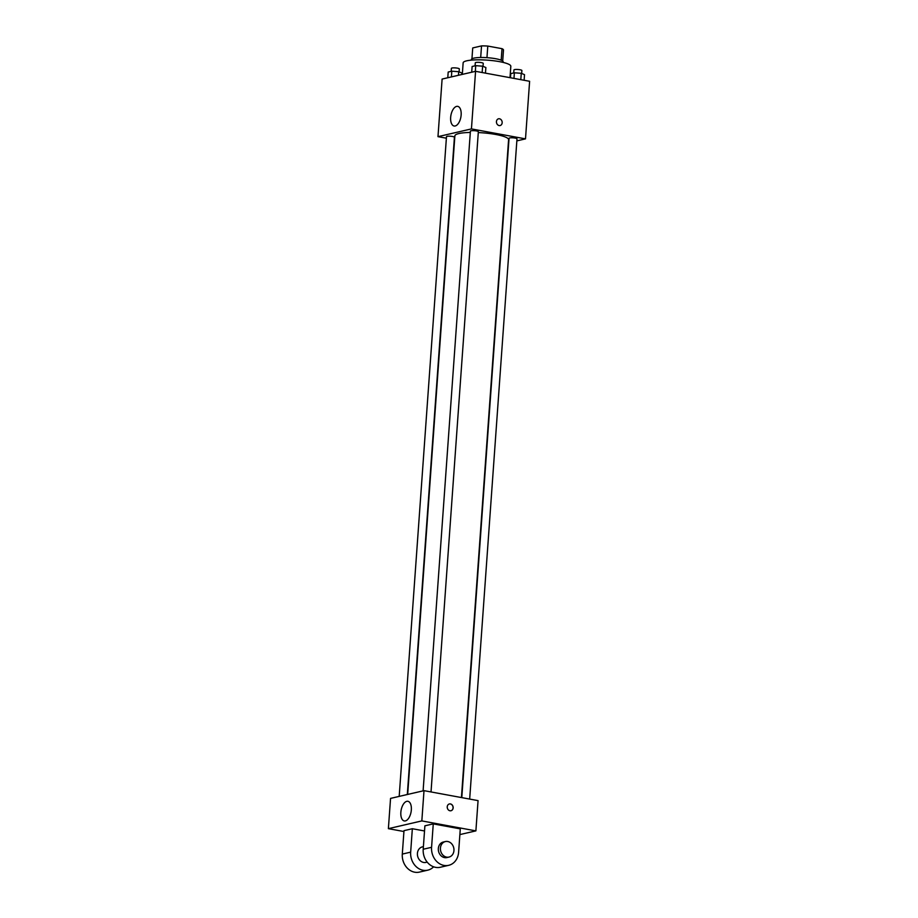 <?xml version="1.0" encoding="UTF-8"?>
<svg xmlns="http://www.w3.org/2000/svg" width="918" height="918" viewBox="0 0 918 918"><rect width="100%" height="100%" fill="white"/><g stroke="black" fill="none" stroke-linecap="round" stroke-linejoin="round"><path stroke-width="1.38" d="M471.944 58.809L472.724 47.943L481.525 45.9A15.422 2.857 -175.9 0 1 487.791 46.061L502.008 48.677A15.422 2.857 -175.9 0 1 503.489 49.951L502.697 61.013M471.324 60.129L471.37 59.521A15.927 2.949 4.1 0 1 487.481 57.708A15.927 2.949 4.1 0 1 503.156 61.793L503.11 62.413M480.688 57.513L481.525 45.9M501.182 60.198L502.008 48.677M486.953 57.673L487.791 46.061M510.006 77.674L510.821 66.268A23.902 4.429 -175.9 0 0 487.297 60.14A23.902 4.429 -175.9 0 0 463.142 62.849L462.316 74.381M446.366 138.193L437.978 136.656L442.109 79.063L475.57 71.317L529.617 81.289L525.498 138.87L516.845 140.879M461.433 797.558L508.595 139.685A26.92 4.992 -175.9 0 0 478.289 132.571M470.303 132.444A26.92 4.992 -175.9 0 0 454.88 135.841L407.672 794.437M437.978 136.656L471.439 128.91L525.498 138.87M431.024 791.947L478.347 131.71A3.982 0.734 -175.9 0 0 474.422 130.689A3.982 0.734 -175.9 0 0 470.406 131.148L423.106 790.857M469.672 799.073L516.995 138.836A3.982 0.734 -175.9 0 0 513.07 137.826A3.982 0.734 -175.9 0 0 509.054 138.274L461.788 797.616M399.192 796.399L446.481 136.679A3.982 0.734 4.1 0 1 448.546 136.185A3.982 0.734 4.1 0 1 452.54 136.484A3.982 0.734 4.1 0 1 454.421 137.252L407.317 794.518M471.439 128.91L475.57 71.317M450.658 117.401A9.995 5.06 100.4 0 1 457.715 106.362A9.995 5.06 100.4 0 1 460.87 117.102A9.995 5.06 100.4 0 1 454.089 126.007A9.995 5.06 100.4 0 1 450.658 117.401M498.52 118.778A3.488 2.938 -103 0 1 500.092 125.571A3.488 2.938 -103 0 1 498.52 118.778A3.488 2.938 -103 0 1 500.092 125.571M403.92 831.524L388.383 828.656L390.552 798.396L424.001 790.65L478.06 800.622L475.891 830.882L459.872 834.588M447.777 77.755L448.191 72.04L451.817 71.191L458.69 71.707L461.949 73.061L461.846 74.496M458.438 75.287L458.69 71.707M451.404 76.917L451.817 71.191M459.115 71.891L459.321 68.93A3.982 0.734 -175.9 0 0 455.408 67.909A3.982 0.734 -175.9 0 0 451.381 68.357L451.163 71.352M471.703 72.212L472.116 66.498L475.731 65.66L482.616 66.176L485.874 67.53L485.461 73.142M482.157 72.533L482.616 66.176M475.329 71.374L475.731 65.66M483.029 66.348L483.247 63.388A3.982 0.734 -175.9 0 0 479.322 62.367A3.982 0.734 -175.9 0 0 475.294 62.826L475.088 65.809M510.465 77.755L510.764 73.624L514.378 72.786L521.263 73.302L524.522 74.656L524.121 80.268M520.804 79.659L521.263 73.302M513.977 78.409L514.378 72.786M521.676 73.474L521.894 70.525A3.982 0.734 -175.9 0 0 517.97 69.504A3.982 0.734 -175.9 0 0 513.942 69.952L513.736 72.935M411.333 809.905A9.995 5.06 100.4 0 1 404.276 820.944A9.995 5.06 100.4 0 1 401.12 810.204A9.995 5.06 100.4 0 1 407.902 801.288A9.995 5.06 100.4 0 1 411.333 809.905M388.383 828.656L421.832 820.91L424.001 790.65L478.06 800.622M390.552 798.396L424.001 790.65M447.238 806.807A3.488 2.938 -103 0 1 453.056 806.681A3.488 2.938 -103 0 1 450.979 810.743A3.488 2.938 -103 0 1 447.238 806.807M421.832 820.91L475.891 830.882M450.979 810.743A3.488 2.938 77 0 0 449.407 803.95M424.529 830.974L412.343 828.725L403.989 830.664L402.302 854.084A15.927 13.426 77 0 0 419.411 872.1L427.777 870.161A15.927 13.426 -103 0 1 410.667 852.145L402.302 854.084M433.262 823.882L424.896 825.821L423.209 849.242A15.927 13.426 77 0 0 440.319 867.258L448.684 865.318A15.927 13.426 77 0 0 458.61 852.294L460.285 828.874L433.262 823.882L431.575 847.314A15.927 13.426 77 0 0 448.684 865.318M423.405 846.648L422.383 846.878A7.964 6.713 77 0 0 417.426 854.773A7.964 6.713 77 0 0 423.623 862.45A7.964 6.713 77 0 0 425.975 862.404L427.203 862.117M412.343 828.725L410.667 852.145M433.606 866.81A15.927 13.426 -103 0 1 427.777 870.161M445.391 841.554L443.291 842.035A7.964 6.713 77 0 0 438.552 851.319A7.964 6.713 77 0 0 446.894 857.561L448.982 857.079A7.964 6.713 -103 0 1 440.64 850.825A7.964 6.713 -103 0 1 445.391 841.554A7.964 6.713 -103 0 1 447.743 841.508A7.964 6.713 -103 0 1 453.94 849.184A7.964 6.713 -103 0 1 448.982 857.079M431.575 847.314L423.209 849.242"/></g></svg>
